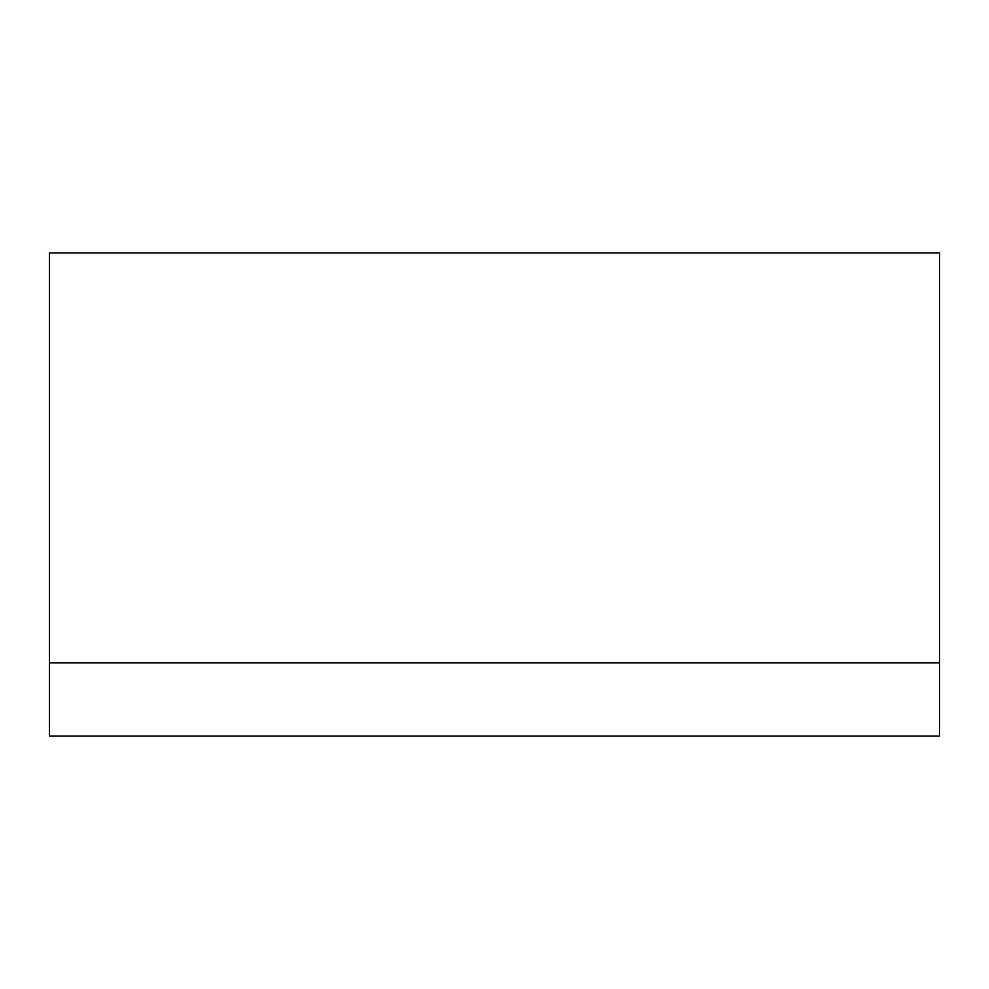 <?xml version="1.0" encoding="UTF-8"?>
<svg xmlns="http://www.w3.org/2000/svg" width="989" height="989" viewBox="0 0 989 989"><rect width="100%" height="100%" fill="white"/><g stroke="black" fill="none" stroke-linecap="round" stroke-linejoin="round"><path stroke-width="1.48" d="M49.45 662.877L939.55 662.877L939.55 736.076L49.45 736.076L49.45 662.877M939.55 662.84L49.45 662.84L49.45 252.924L939.55 252.924L939.55 662.84"/></g></svg>
